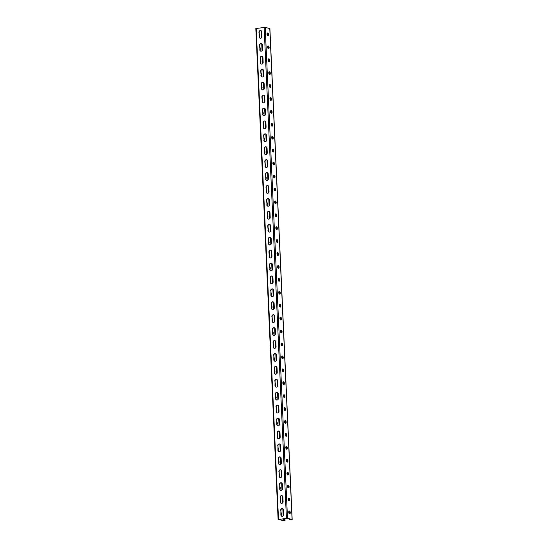 <?xml version="1.0" encoding="UTF-8"?>
<svg xmlns="http://www.w3.org/2000/svg" width="548" height="548" viewBox="0 0 548 548"><rect width="100%" height="100%" fill="white"/><g stroke="black" fill="none" stroke-linecap="round" stroke-linejoin="round"><path stroke-width="0.82" d="M269.787 28.53L265.205 27.4L256.211 28.455L278.507 519.408L278.11 519.531L283.864 520.593L285.049 520.367L284.419 520.196L283.378 520.566L278.542 519.497L286.919 518.387L291.755 519.456L290.378 519.593L289.878 519.038M290.509 519.62L290.488 519.175M267.828 33.51L267.664 35.661M268.417 46.429L268.472 48.553M269 59.348L268.835 61.499M269.589 72.268L269.417 74.418M270.171 85.193L270.006 87.338M270.76 98.113L270.596 100.257M271.349 111.032L271.178 113.176M271.931 123.951L271.767 126.095M272.52 136.87L272.356 139.014M273.11 149.789L272.938 151.933M273.651 162.64L273.753 164.832M274.24 175.559L274.336 177.751M274.822 188.478L274.925 190.67M275.411 201.404L275.514 203.589M276 214.323L276.096 216.508M276.582 227.242L276.685 229.427M277.172 240.161L277.274 242.346M277.761 253.08L277.857 255.265M278.343 265.999L278.446 268.191M278.932 278.918L279.035 281.11M279.521 291.837L279.617 294.029M280.103 304.757L280.206 306.949M280.692 317.682L280.788 319.868M281.282 330.602L281.377 332.787M281.864 343.521L281.967 345.706M282.453 356.44L282.549 358.625M283.042 369.359L283.138 371.544M283.624 382.278L283.727 384.47M284.309 397.389L284.254 395.266M284.672 410.336L284.844 408.185M285.261 423.255L285.426 421.104M285.851 436.174L286.015 434.03M286.433 449.093L286.604 446.949M287.022 462.012L287.186 459.868M287.611 474.931L287.775 472.787M288.193 487.85L288.364 485.706M288.782 500.769L288.947 498.625M289.591 513.668L289.536 511.544M289.173 513.545L289.022 511.126M288.584 500.625L288.44 498.207M287.995 487.706L287.912 485.302A1.363 0.664 -97.6 0 1 288.618 486.46A1.363 0.664 -97.6 0 1 288.351 487.898M287.412 474.78L287.323 472.383A1.363 0.664 -97.6 0 1 288.029 473.541A1.363 0.664 -97.6 0 1 287.762 474.979M286.823 461.861L286.714 459.457M286.234 448.942L286.152 446.538A1.363 0.664 -97.6 0 1 286.857 447.702A1.363 0.664 -97.6 0 1 286.59 449.141M285.652 436.023L285.57 433.619A1.363 0.664 -97.6 0 1 286.268 434.783A1.363 0.664 -97.6 0 1 286.008 436.215M285.063 423.104L284.953 420.693M284.474 410.185L284.364 407.774A1.363 0.664 -97.6 0 1 285.097 408.938A1.363 0.664 -97.6 0 1 284.83 410.377M283.891 397.266L283.809 394.861A1.363 0.664 -97.6 0 1 284.515 396.019A1.363 0.664 -97.6 0 1 284.248 397.458M273.685 164.9A1.363 0.664 82.4 0 0 273.952 163.462A1.363 0.664 82.4 0 0 273.247 162.304L273.288 164.66M274.274 177.819A1.363 0.664 82.4 0 0 274.541 176.381A1.363 0.664 82.4 0 0 273.836 175.223L273.877 177.579M274.856 190.738A1.363 0.664 82.4 0 0 275.123 189.307A1.363 0.664 82.4 0 0 274.418 188.142L274.459 190.499M275.445 203.657A1.363 0.664 82.4 0 0 275.713 202.226A1.363 0.664 82.4 0 0 275.007 201.061L275.048 203.418M275.528 213.967L275.637 216.337M276.617 229.502A1.363 0.664 82.4 0 0 276.884 228.064A1.363 0.664 82.4 0 0 276.178 226.906L276.219 229.263M277.206 242.422A1.363 0.664 82.4 0 0 277.473 240.983A1.363 0.664 82.4 0 0 276.767 239.825L276.809 242.182M277.788 255.341A1.363 0.664 82.4 0 0 278.055 253.902A1.363 0.664 82.4 0 0 277.35 252.744L277.398 255.101M278.377 268.26A1.363 0.664 82.4 0 0 278.644 266.821A1.363 0.664 82.4 0 0 277.939 265.664L277.98 268.02M278.966 281.179A1.363 0.664 -97.6 0 0 279.233 279.74A1.363 0.664 -97.6 0 0 278.528 278.583L278.569 280.939M279.549 294.098A1.363 0.664 -97.6 0 0 279.816 292.659A1.363 0.664 -97.6 0 0 279.11 291.502L279.158 293.858M280.138 307.017A1.363 0.664 -97.6 0 0 280.405 305.585A1.363 0.664 -97.6 0 0 279.699 304.421L279.74 306.777M280.22 317.326L280.329 319.696M281.309 332.862A1.363 0.664 -97.6 0 0 281.576 331.424A1.363 0.664 -97.6 0 0 280.871 330.259L280.912 332.615M281.898 345.781A1.363 0.664 -97.6 0 0 282.165 344.343A1.363 0.664 -97.6 0 0 281.46 343.185L281.501 345.541M282.487 358.7A1.363 0.664 -97.6 0 0 282.754 357.262A1.363 0.664 -97.6 0 0 282.049 356.104L282.09 358.461M283.069 371.619A1.363 0.664 -97.6 0 0 283.337 370.181A1.363 0.664 -97.6 0 0 282.631 369.023L282.672 371.38M283.659 384.538A1.363 0.664 -97.6 0 0 283.926 383.1A1.363 0.664 -97.6 0 0 283.22 381.942L283.261 384.299M273.096 151.981A1.363 0.664 82.4 0 0 273.363 150.542A1.363 0.664 82.4 0 0 272.657 149.385L272.74 151.789M272.514 139.062A1.363 0.664 82.4 0 0 272.781 137.623A1.363 0.664 82.4 0 0 272.075 136.466L272.157 138.87M271.459 123.54L271.568 125.944M271.335 113.224A1.363 0.664 82.4 0 0 271.603 111.785A1.363 0.664 82.4 0 0 270.897 110.628L270.986 113.025M270.253 97.688L270.397 100.106M270.164 87.379A1.363 0.664 82.4 0 0 270.431 85.947A1.363 0.664 82.4 0 0 269.726 84.782L269.808 87.187M269.575 74.46A1.363 0.664 82.4 0 0 269.842 73.028A1.363 0.664 82.4 0 0 269.137 71.863L269.226 74.268M268.993 61.54A1.363 0.664 82.4 0 0 269.26 60.102A1.363 0.664 82.4 0 0 268.554 58.944L268.636 61.349M268.404 48.621A1.363 0.664 82.4 0 0 268.671 47.183A1.363 0.664 82.4 0 0 267.965 46.025L268.047 48.43M267.814 35.702A1.363 0.664 82.4 0 0 268.082 34.264A1.363 0.664 82.4 0 0 267.376 33.106L267.465 35.51M278.507 519.408L287.501 518.353L292.077 519.367L290.995 519.648L289.406 519.538L289.385 518.929M282.556 508.606A1.637 1.404 -77.5 0 0 280.919 510.407L280.864 514.873A1.637 1.404 -77.5 0 0 283.693 514.497L283.487 509.976A1.637 1.404 -77.5 0 0 280.658 510.352M282.056 516.305A1.637 1.404 -77.5 0 1 281.124 514.928L280.919 510.407M281.967 495.68A1.637 1.404 -77.5 0 0 280.329 497.488L280.275 501.954A1.637 1.404 -77.5 0 0 283.104 501.578L282.898 497.057A1.637 1.404 -77.5 0 0 280.069 497.433M281.466 503.386A1.637 1.404 -77.5 0 1 280.535 502.009L280.329 497.488M272.582 288.967A1.637 1.404 -77.5 0 0 270.945 290.769L270.89 295.235A1.637 1.404 -77.5 0 0 273.719 294.858L273.514 290.337A1.637 1.404 -77.5 0 0 270.685 290.714M272.082 296.667A1.637 1.404 -77.5 0 1 271.15 295.297L270.945 290.769M271.993 276.048A1.637 1.404 -77.5 0 0 270.356 277.85L270.301 282.316A1.637 1.404 -77.5 0 0 273.13 281.939L272.925 277.418A1.637 1.404 -77.5 0 0 270.096 277.795M271.493 283.748A1.637 1.404 -77.5 0 1 270.561 282.371L270.356 277.85M273.164 301.886A1.637 1.404 -77.5 0 0 271.527 303.695L271.472 308.154A1.637 1.404 -77.5 0 0 274.301 307.777L274.103 303.256A1.637 1.404 -77.5 0 0 271.267 303.633M272.671 309.586A1.637 1.404 -77.5 0 1 271.733 308.216L271.527 303.695M273.753 314.805A1.637 1.404 -77.5 0 0 272.116 316.614L272.061 321.073A1.637 1.404 -77.5 0 0 274.891 320.696L274.685 316.175A1.637 1.404 -77.5 0 0 271.856 316.552M273.253 322.505A1.637 1.404 -77.5 0 1 272.322 321.135L272.116 316.614M274.343 327.725A1.637 1.404 -77.5 0 0 272.705 329.533L272.651 333.992A1.637 1.404 -77.5 0 0 275.48 333.622L275.274 329.095A1.637 1.404 -77.5 0 0 272.445 329.471M273.842 335.424A1.637 1.404 -77.5 0 1 272.911 334.054L272.705 329.533M274.925 340.644A1.637 1.404 -77.5 0 0 273.288 342.452L273.233 346.918A1.637 1.404 -77.5 0 0 276.062 346.541L275.856 342.021A1.637 1.404 -77.5 0 0 273.027 342.39M274.432 348.343A1.637 1.404 -77.5 0 1 273.493 346.973L273.288 342.452M275.514 353.563A1.637 1.404 -77.5 0 0 273.877 355.371L273.822 359.837A1.637 1.404 -77.5 0 0 276.651 359.461L276.445 354.94A1.637 1.404 -77.5 0 0 273.616 355.316M275.014 361.269A1.637 1.404 -77.5 0 1 274.082 359.892L273.877 355.371M276.103 366.482A1.637 1.404 -77.5 0 0 274.466 368.29L274.404 372.756A1.637 1.404 -77.5 0 0 277.24 372.38L277.035 367.859A1.637 1.404 -77.5 0 0 274.206 368.235M275.603 374.188A1.637 1.404 -77.5 0 1 274.671 372.811L274.466 368.29M276.685 379.401A1.637 1.404 -77.5 0 0 275.048 381.209L274.993 385.676A1.637 1.404 -77.5 0 0 277.822 385.299L277.617 380.778A1.637 1.404 -77.5 0 0 274.788 381.155M276.185 387.107A1.637 1.404 -77.5 0 1 275.254 385.73L275.048 381.209M277.274 392.327A1.637 1.404 -77.5 0 0 275.637 394.128L275.582 398.595A1.637 1.404 -77.5 0 0 278.411 398.218L278.206 393.697A1.637 1.404 -77.5 0 0 275.377 394.074M276.774 400.026A1.637 1.404 -77.5 0 1 275.843 398.649L275.637 394.128M277.857 405.246A1.637 1.404 -77.5 0 0 276.226 407.048L276.165 411.514A1.637 1.404 -77.5 0 0 279.001 411.137L278.795 406.616A1.637 1.404 -77.5 0 0 275.959 406.993M277.363 412.945A1.637 1.404 -77.5 0 1 276.432 411.575L276.226 407.048M278.446 418.165A1.637 1.404 -77.5 0 0 276.809 419.974L276.754 424.433A1.637 1.404 -77.5 0 0 279.583 424.056L279.377 419.535A1.637 1.404 -77.5 0 0 276.548 419.912M277.946 425.865A1.637 1.404 -77.5 0 1 277.014 424.495L276.809 419.974M279.035 431.084A1.637 1.404 -77.5 0 0 277.398 432.893L277.343 437.352A1.637 1.404 -77.5 0 0 280.172 436.975L279.966 432.454A1.637 1.404 -77.5 0 0 277.137 432.831M278.535 438.784A1.637 1.404 -77.5 0 1 277.603 437.414L277.398 432.893M279.617 444.003A1.637 1.404 -77.5 0 0 277.987 445.812L277.925 450.271A1.637 1.404 -77.5 0 0 280.761 449.901L280.555 445.373A1.637 1.404 -77.5 0 0 277.72 445.75M279.124 451.703A1.637 1.404 -77.5 0 1 278.192 450.333L277.987 445.812M280.206 456.922A1.637 1.404 -77.5 0 0 278.569 458.731L278.514 463.197A1.637 1.404 -77.5 0 0 281.343 462.82L281.138 458.299A1.637 1.404 -77.5 0 0 278.309 458.669M279.706 464.622A1.637 1.404 -77.5 0 1 278.774 463.252L278.569 458.731M280.795 469.841A1.637 1.404 -77.5 0 0 279.158 471.65L279.103 476.116A1.637 1.404 -77.5 0 0 281.932 475.739L281.727 471.218A1.637 1.404 -77.5 0 0 278.898 471.595M280.295 477.548A1.637 1.404 -77.5 0 1 279.364 476.171L279.158 471.65M281.377 482.761A1.637 1.404 -77.5 0 0 279.747 484.569L279.686 489.035A1.637 1.404 -77.5 0 0 282.521 488.658L282.316 484.137A1.637 1.404 -77.5 0 0 279.48 484.514M280.884 490.467A1.637 1.404 -77.5 0 1 279.946 489.09L279.747 484.569M260.348 38.271A1.637 1.404 102.5 0 1 259.416 36.894L258.951 32.318A1.637 1.404 102.5 0 1 261.78 31.942L261.985 36.463A1.637 1.404 102.5 0 1 259.156 36.839M259.416 36.894L259.211 32.373A1.637 1.404 102.5 0 1 260.848 30.565M260.937 51.19A1.637 1.404 102.5 0 1 259.999 49.813L259.533 45.237A1.637 1.404 102.5 0 1 262.369 44.861L262.574 49.382A1.637 1.404 102.5 0 1 259.738 49.758M259.999 49.813L259.793 45.292A1.637 1.404 102.5 0 1 261.43 43.491M270.322 257.909A1.637 1.404 102.5 0 1 269.39 256.533L268.924 251.957A1.637 1.404 102.5 0 1 271.753 251.58L271.959 256.101A1.637 1.404 102.5 0 1 269.13 256.478M269.39 256.533L269.184 252.012A1.637 1.404 102.5 0 1 270.822 250.203M270.911 270.828A1.637 1.404 102.5 0 1 269.972 269.452L269.506 264.876A1.637 1.404 102.5 0 1 272.342 264.499L272.548 269.02A1.637 1.404 102.5 0 1 269.712 269.397M269.972 269.452L269.767 264.931A1.637 1.404 102.5 0 1 271.404 263.122M269.732 244.99A1.637 1.404 102.5 0 1 268.801 243.613L268.335 239.038A1.637 1.404 102.5 0 1 271.164 238.661L271.37 243.182A1.637 1.404 102.5 0 1 268.541 243.559M268.801 243.613L268.595 239.092A1.637 1.404 102.5 0 1 270.233 237.284M269.15 232.064A1.637 1.404 102.5 0 1 268.219 230.694L267.746 226.112A1.637 1.404 102.5 0 1 270.582 225.742L270.787 230.263A1.637 1.404 102.5 0 1 267.951 230.639M268.219 230.694L268.013 226.173A1.637 1.404 102.5 0 1 269.643 224.365M268.561 219.145A1.637 1.404 102.5 0 1 267.63 217.775L267.164 213.193A1.637 1.404 102.5 0 1 269.993 212.816L270.198 217.344A1.637 1.404 102.5 0 1 267.369 217.714M267.63 217.775L267.424 213.254A1.637 1.404 102.5 0 1 269.061 211.446M267.972 206.226A1.637 1.404 102.5 0 1 267.04 204.856L266.575 200.273A1.637 1.404 102.5 0 1 269.404 199.897L269.609 204.418A1.637 1.404 102.5 0 1 266.78 204.794M267.04 204.856L266.835 200.335A1.637 1.404 102.5 0 1 268.472 198.527M267.39 193.307A1.637 1.404 102.5 0 1 266.458 191.937L265.986 187.354A1.637 1.404 102.5 0 1 268.821 186.978L269.027 191.499A1.637 1.404 102.5 0 1 266.191 191.875M266.458 191.937L266.253 187.416A1.637 1.404 102.5 0 1 267.883 185.608M266.801 180.388A1.637 1.404 102.5 0 1 265.869 179.018L265.403 174.435A1.637 1.404 102.5 0 1 268.232 174.059L268.438 178.579A1.637 1.404 102.5 0 1 265.609 178.956M265.869 179.018L265.664 174.49A1.637 1.404 102.5 0 1 267.301 172.689M266.212 167.469A1.637 1.404 102.5 0 1 265.28 166.092L264.814 161.516A1.637 1.404 102.5 0 1 267.643 161.139L267.849 165.66A1.637 1.404 102.5 0 1 265.02 166.037M265.28 166.092L265.074 161.571A1.637 1.404 102.5 0 1 266.712 159.769M265.629 154.55A1.637 1.404 102.5 0 1 264.698 153.173L264.225 148.597A1.637 1.404 102.5 0 1 267.061 148.22L267.266 152.741A1.637 1.404 102.5 0 1 264.431 153.118M264.698 153.173L264.492 148.652A1.637 1.404 102.5 0 1 266.129 146.843M265.04 141.631A1.637 1.404 102.5 0 1 264.109 140.254L263.643 135.678A1.637 1.404 102.5 0 1 266.472 135.301L266.677 139.822A1.637 1.404 102.5 0 1 263.848 140.199M264.109 140.254L263.903 135.733A1.637 1.404 102.5 0 1 265.54 133.924M264.458 128.712A1.637 1.404 102.5 0 1 263.519 127.335L263.054 122.759A1.637 1.404 102.5 0 1 265.883 122.382L266.088 126.903A1.637 1.404 102.5 0 1 263.259 127.28M263.519 127.335L263.314 122.814A1.637 1.404 102.5 0 1 264.951 121.005M263.869 115.786A1.637 1.404 102.5 0 1 262.937 114.416L262.471 109.833A1.637 1.404 102.5 0 1 265.301 109.463L265.506 113.984A1.637 1.404 102.5 0 1 262.677 114.361M262.937 114.416L262.732 109.895A1.637 1.404 102.5 0 1 264.369 108.086M263.28 102.866A1.637 1.404 102.5 0 1 262.348 101.496L261.882 96.914A1.637 1.404 102.5 0 1 264.711 96.537L264.917 101.065A1.637 1.404 102.5 0 1 262.088 101.435M262.348 101.496L262.143 96.975A1.637 1.404 102.5 0 1 263.78 95.167M262.698 89.947A1.637 1.404 102.5 0 1 261.759 88.577L261.293 83.995A1.637 1.404 102.5 0 1 264.122 83.618L264.328 88.139A1.637 1.404 102.5 0 1 261.499 88.516M261.759 88.577L261.554 84.056A1.637 1.404 102.5 0 1 263.191 82.248M262.108 77.028A1.637 1.404 102.5 0 1 261.177 75.658L260.711 71.076A1.637 1.404 102.5 0 1 263.54 70.699L263.746 75.22A1.637 1.404 102.5 0 1 260.916 75.597M261.177 75.658L260.971 71.137A1.637 1.404 102.5 0 1 262.608 69.329M261.519 64.109A1.637 1.404 102.5 0 1 260.588 62.739L260.122 58.157A1.637 1.404 102.5 0 1 262.951 57.78L263.156 62.301A1.637 1.404 102.5 0 1 260.327 62.678M260.588 62.739L260.382 58.211A1.637 1.404 102.5 0 1 262.019 56.41M289.406 519.538L289.858 519.477M280.213 317.326L280.288 317.34A1.363 0.664 -97.6 0 1 280.994 318.504A1.363 0.664 -97.6 0 1 280.727 319.936M284.323 407.767L284.638 407.678A1.363 0.664 82.4 0 0 284.522 407.671A1.363 0.664 82.4 0 0 284.028 408.986A1.363 0.664 82.4 0 0 284.761 410.363L284.967 410.411A1.363 0.664 82.4 0 0 285.083 410.411A1.363 0.664 82.4 0 0 285.577 409.096A1.363 0.664 82.4 0 0 284.844 407.719M284.905 420.686L284.981 420.7A1.363 0.664 -97.6 0 1 285.686 421.864A1.363 0.664 -97.6 0 1 285.419 423.296M286.666 459.443L286.741 459.464A1.363 0.664 -97.6 0 1 287.447 460.621A1.363 0.664 -97.6 0 1 287.179 462.06M288.426 498.207L288.501 498.221A1.363 0.664 -97.6 0 1 289.207 499.379A1.363 0.664 -97.6 0 1 288.94 500.817M289.015 511.126L289.084 511.14A1.363 0.664 -97.6 0 1 289.789 512.298A1.363 0.664 -97.6 0 1 289.522 513.736M276.034 216.583A1.363 0.664 82.4 0 0 276.295 215.145A1.363 0.664 82.4 0 0 275.596 213.98L275.521 213.967M271.924 126.143A1.363 0.664 82.4 0 0 272.192 124.704A1.363 0.664 82.4 0 0 271.486 123.547L271.411 123.526M271.349 110.566A1.363 0.664 -97.6 0 1 272.082 111.943A1.363 0.664 -97.6 0 1 271.596 113.258A1.363 0.664 -97.6 0 1 271.472 113.251L271.267 113.203A1.363 0.664 -97.6 0 1 270.534 111.833A1.363 0.664 -97.6 0 1 271.027 110.511A1.363 0.664 -97.6 0 1 271.144 110.518L270.828 110.607M270.753 100.305A1.363 0.664 82.4 0 0 271.02 98.866A1.363 0.664 82.4 0 0 270.315 97.702L270.239 97.688M278.891 281.165L279.103 281.213A1.363 0.664 82.4 0 0 279.22 281.213A1.363 0.664 82.4 0 0 279.713 279.898A1.363 0.664 82.4 0 0 278.98 278.521L278.768 278.473A1.363 0.664 82.4 0 0 278.651 278.473A1.363 0.664 82.4 0 0 278.158 279.788A1.363 0.664 82.4 0 0 278.891 281.165M279.48 294.084L279.686 294.132A1.363 0.664 82.4 0 0 279.809 294.132A1.363 0.664 82.4 0 0 280.302 292.817A1.363 0.664 82.4 0 0 279.569 291.44L279.357 291.399A1.363 0.664 82.4 0 0 279.24 291.392A1.363 0.664 82.4 0 0 278.747 292.707A1.363 0.664 82.4 0 0 279.48 294.084M280.062 307.003L280.275 307.051A1.363 0.664 82.4 0 0 280.391 307.058A1.363 0.664 82.4 0 0 280.884 305.736A1.363 0.664 82.4 0 0 280.151 304.359L279.946 304.318A1.363 0.664 82.4 0 0 279.823 304.311A1.363 0.664 82.4 0 0 279.329 305.626A1.363 0.664 82.4 0 0 280.062 307.003M280.651 319.922L280.864 319.97A1.363 0.664 82.4 0 0 280.98 319.977A1.363 0.664 82.4 0 0 281.473 318.655A1.363 0.664 82.4 0 0 280.74 317.285L280.528 317.237A1.363 0.664 82.4 0 0 280.412 317.23A1.363 0.664 82.4 0 0 279.918 318.546A1.363 0.664 82.4 0 0 280.651 319.922M281.24 332.841L281.446 332.889A1.363 0.664 82.4 0 0 281.569 332.896A1.363 0.664 82.4 0 0 282.056 331.574A1.363 0.664 82.4 0 0 281.323 330.204L281.117 330.156A1.363 0.664 82.4 0 0 281.001 330.149A1.363 0.664 82.4 0 0 280.508 331.465A1.363 0.664 82.4 0 0 281.24 332.841M281.823 345.761L282.035 345.809A1.363 0.664 82.4 0 0 282.151 345.815A1.363 0.664 82.4 0 0 282.645 344.5A1.363 0.664 82.4 0 0 281.912 343.123L281.706 343.075A1.363 0.664 82.4 0 0 281.583 343.069A1.363 0.664 82.4 0 0 281.09 344.391A1.363 0.664 82.4 0 0 281.823 345.761M282.412 358.68L282.624 358.728A1.363 0.664 82.4 0 0 282.741 358.735A1.363 0.664 82.4 0 0 283.234 357.419A1.363 0.664 82.4 0 0 282.501 356.042L282.289 355.995A1.363 0.664 82.4 0 0 282.172 355.988A1.363 0.664 82.4 0 0 281.679 357.31A1.363 0.664 82.4 0 0 282.412 358.68M283.001 371.606L283.206 371.647A1.363 0.664 82.4 0 0 283.33 371.654A1.363 0.664 82.4 0 0 283.816 370.338A1.363 0.664 82.4 0 0 283.083 368.962L282.878 368.914A1.363 0.664 82.4 0 0 282.761 368.907A1.363 0.664 82.4 0 0 282.268 370.229A1.363 0.664 82.4 0 0 283.001 371.606M283.583 384.525L283.796 384.566A1.363 0.664 82.4 0 0 283.912 384.573A1.363 0.664 82.4 0 0 284.405 383.258A1.363 0.664 82.4 0 0 283.672 381.881L283.467 381.833A1.363 0.664 82.4 0 0 283.343 381.833A1.363 0.664 82.4 0 0 282.85 383.148A1.363 0.664 82.4 0 0 283.583 384.525M284.172 397.444L284.385 397.492A1.363 0.664 82.4 0 0 284.501 397.492A1.363 0.664 82.4 0 0 284.994 396.177A1.363 0.664 82.4 0 0 284.261 394.8L284.049 394.752A1.363 0.664 82.4 0 0 283.933 394.752A1.363 0.664 82.4 0 0 283.439 396.067A1.363 0.664 82.4 0 0 284.172 397.444M285.344 423.282L285.556 423.33A1.363 0.664 82.4 0 0 285.672 423.337A1.363 0.664 82.4 0 0 286.166 422.015A1.363 0.664 82.4 0 0 285.433 420.638L285.22 420.597A1.363 0.664 82.4 0 0 285.104 420.59A1.363 0.664 82.4 0 0 284.611 421.905A1.363 0.664 82.4 0 0 285.344 423.282M285.933 436.201L286.138 436.249A1.363 0.664 82.4 0 0 286.262 436.256A1.363 0.664 82.4 0 0 286.755 434.934A1.363 0.664 82.4 0 0 286.022 433.564L285.809 433.516A1.363 0.664 82.4 0 0 285.693 433.509A1.363 0.664 82.4 0 0 285.2 434.824A1.363 0.664 82.4 0 0 285.933 436.201M286.522 449.12L286.727 449.168A1.363 0.664 82.4 0 0 286.844 449.175A1.363 0.664 82.4 0 0 287.337 447.853A1.363 0.664 82.4 0 0 286.604 446.483L286.399 446.435A1.363 0.664 82.4 0 0 286.282 446.428A1.363 0.664 82.4 0 0 285.789 447.743A1.363 0.664 82.4 0 0 286.522 449.12M287.104 462.039L287.316 462.087A1.363 0.664 82.4 0 0 287.433 462.094A1.363 0.664 82.4 0 0 287.926 460.779A1.363 0.664 82.4 0 0 287.193 459.402L286.981 459.354A1.363 0.664 82.4 0 0 286.864 459.347A1.363 0.664 82.4 0 0 286.371 460.669A1.363 0.664 82.4 0 0 287.104 462.039M287.693 474.958L287.899 475.006A1.363 0.664 82.4 0 0 288.022 475.013A1.363 0.664 82.4 0 0 288.515 473.698A1.363 0.664 82.4 0 0 287.782 472.321L287.57 472.273A1.363 0.664 82.4 0 0 287.453 472.266A1.363 0.664 82.4 0 0 286.96 473.588A1.363 0.664 82.4 0 0 287.693 474.958M288.282 487.884L288.488 487.925A1.363 0.664 82.4 0 0 288.604 487.932A1.363 0.664 82.4 0 0 289.097 486.617A1.363 0.664 82.4 0 0 288.364 485.24L288.159 485.192A1.363 0.664 82.4 0 0 288.036 485.185A1.363 0.664 82.4 0 0 287.549 486.508A1.363 0.664 82.4 0 0 288.282 487.884M288.865 500.804L289.077 500.845A1.363 0.664 82.4 0 0 289.193 500.851A1.363 0.664 82.4 0 0 289.687 499.536A1.363 0.664 82.4 0 0 288.954 498.159L288.741 498.111A1.363 0.664 82.4 0 0 288.625 498.111A1.363 0.664 82.4 0 0 288.132 499.427A1.363 0.664 82.4 0 0 288.865 500.804M289.454 513.723L289.659 513.771A1.363 0.664 82.4 0 0 289.782 513.771A1.363 0.664 82.4 0 0 290.276 512.455A1.363 0.664 82.4 0 0 289.543 511.079L289.33 511.031A1.363 0.664 82.4 0 0 289.214 511.031A1.363 0.664 82.4 0 0 288.721 512.346A1.363 0.664 82.4 0 0 289.454 513.723M278.185 265.554L278.391 265.602A1.363 0.664 -97.6 0 1 279.124 266.979A1.363 0.664 -97.6 0 1 278.631 268.294A1.363 0.664 -97.6 0 1 278.514 268.287L278.309 268.246A1.363 0.664 -97.6 0 1 277.576 266.869A1.363 0.664 -97.6 0 1 278.062 265.554A1.363 0.664 -97.6 0 1 278.185 265.554L277.952 265.588M277.596 252.635L277.809 252.683A1.363 0.664 -97.6 0 1 278.542 254.06A1.363 0.664 -97.6 0 1 278.048 255.375A1.363 0.664 -97.6 0 1 277.925 255.368L277.72 255.327A1.363 0.664 -97.6 0 1 276.987 253.95A1.363 0.664 -97.6 0 1 277.48 252.628A1.363 0.664 -97.6 0 1 277.596 252.635L277.363 252.669M277.007 239.716L277.22 239.764A1.363 0.664 -97.6 0 1 277.952 241.141A1.363 0.664 -97.6 0 1 277.459 242.456A1.363 0.664 -97.6 0 1 277.343 242.449L277.13 242.401A1.363 0.664 -97.6 0 1 276.398 241.031A1.363 0.664 -97.6 0 1 276.891 239.709A1.363 0.664 -97.6 0 1 277.007 239.716L276.781 239.75M276.425 226.797L276.63 226.845A1.363 0.664 -97.6 0 1 277.363 228.221A1.363 0.664 -97.6 0 1 276.87 229.537A1.363 0.664 -97.6 0 1 276.754 229.53L276.548 229.482A1.363 0.664 -97.6 0 1 275.815 228.112A1.363 0.664 -97.6 0 1 276.308 226.79A1.363 0.664 -97.6 0 1 276.425 226.797L276.192 226.831M275.836 213.878L276.048 213.926A1.363 0.664 -97.6 0 1 276.781 215.296A1.363 0.664 -97.6 0 1 276.288 216.618A1.363 0.664 -97.6 0 1 276.165 216.611L275.959 216.563A1.363 0.664 -97.6 0 1 275.226 215.186A1.363 0.664 -97.6 0 1 275.719 213.871A1.363 0.664 -97.6 0 1 275.836 213.878L275.603 213.905M275.247 200.958L275.459 201.006A1.363 0.664 -97.6 0 1 276.192 202.376A1.363 0.664 -97.6 0 1 275.699 203.698A1.363 0.664 -97.6 0 1 275.582 203.692L275.37 203.644A1.363 0.664 -97.6 0 1 274.637 202.267A1.363 0.664 -97.6 0 1 275.13 200.952A1.363 0.664 -97.6 0 1 275.247 200.958L275.021 200.986M274.664 188.039L274.87 188.08A1.363 0.664 -97.6 0 1 275.603 189.457A1.363 0.664 -97.6 0 1 275.11 190.779A1.363 0.664 -97.6 0 1 274.993 190.773L274.788 190.725A1.363 0.664 -97.6 0 1 274.055 189.348A1.363 0.664 -97.6 0 1 274.548 188.033A1.363 0.664 -97.6 0 1 274.664 188.039L274.432 188.067M274.075 175.12L274.288 175.161A1.363 0.664 -97.6 0 1 275.021 176.538A1.363 0.664 -97.6 0 1 274.527 177.853A1.363 0.664 -97.6 0 1 274.411 177.853L274.199 177.805A1.363 0.664 -97.6 0 1 273.466 176.429A1.363 0.664 -97.6 0 1 273.959 175.113A1.363 0.664 -97.6 0 1 274.075 175.12L273.842 175.148M273.493 162.201L273.699 162.242A1.363 0.664 -97.6 0 1 274.432 163.619A1.363 0.664 -97.6 0 1 273.938 164.934A1.363 0.664 -97.6 0 1 273.822 164.934L273.61 164.886A1.363 0.664 -97.6 0 1 272.877 163.51A1.363 0.664 -97.6 0 1 273.37 162.194A1.363 0.664 -97.6 0 1 273.493 162.201L273.26 162.229M272.904 149.275L273.11 149.323A1.363 0.664 -97.6 0 1 273.842 150.7A1.363 0.664 -97.6 0 1 273.349 152.015A1.363 0.664 -97.6 0 1 273.233 152.008L273.027 151.967A1.363 0.664 -97.6 0 1 272.294 150.59A1.363 0.664 -97.6 0 1 272.788 149.275A1.363 0.664 -97.6 0 1 272.904 149.275L272.671 149.309M272.315 136.356L272.527 136.404A1.363 0.664 -97.6 0 1 273.26 137.781A1.363 0.664 -97.6 0 1 272.767 139.096A1.363 0.664 -97.6 0 1 272.651 139.089L272.438 139.048A1.363 0.664 -97.6 0 1 271.705 137.671A1.363 0.664 -97.6 0 1 272.198 136.349A1.363 0.664 -97.6 0 1 272.315 136.356L272.089 136.39M271.733 123.437L271.938 123.485A1.363 0.664 -97.6 0 1 272.671 124.862A1.363 0.664 -97.6 0 1 272.178 126.177A1.363 0.664 -97.6 0 1 272.061 126.17L271.849 126.122A1.363 0.664 -97.6 0 1 271.116 124.752A1.363 0.664 -97.6 0 1 271.609 123.43A1.363 0.664 -97.6 0 1 271.733 123.437L271.5 123.471M270.554 97.599L270.767 97.647A1.363 0.664 -97.6 0 1 271.5 99.017A1.363 0.664 -97.6 0 1 271.007 100.339A1.363 0.664 -97.6 0 1 270.89 100.332L270.678 100.284A1.363 0.664 -97.6 0 1 269.945 98.907A1.363 0.664 -97.6 0 1 270.438 97.592A1.363 0.664 -97.6 0 1 270.554 97.599L270.328 97.626M269.972 84.68L270.178 84.728A1.363 0.664 -97.6 0 1 270.911 86.098A1.363 0.664 -97.6 0 1 270.417 87.42A1.363 0.664 -97.6 0 1 270.301 87.413L270.089 87.365A1.363 0.664 -97.6 0 1 269.356 85.988A1.363 0.664 -97.6 0 1 269.849 84.673A1.363 0.664 -97.6 0 1 269.972 84.68L269.739 84.707M269.383 71.761L269.595 71.802A1.363 0.664 -97.6 0 1 270.328 73.179A1.363 0.664 -97.6 0 1 269.835 74.501A1.363 0.664 -97.6 0 1 269.712 74.494L269.506 74.446A1.363 0.664 -97.6 0 1 268.773 73.069A1.363 0.664 -97.6 0 1 269.267 71.754A1.363 0.664 -97.6 0 1 269.383 71.761L269.15 71.788M268.794 58.842L269.006 58.883A1.363 0.664 -97.6 0 1 269.739 60.259A1.363 0.664 -97.6 0 1 269.246 61.575A1.363 0.664 -97.6 0 1 269.13 61.575L268.917 61.527A1.363 0.664 -97.6 0 1 268.184 60.15A1.363 0.664 -97.6 0 1 268.678 58.835A1.363 0.664 -97.6 0 1 268.794 58.842L268.568 58.869M268.212 45.922L268.417 45.963A1.363 0.664 -97.6 0 1 269.15 47.34A1.363 0.664 -97.6 0 1 268.657 48.656A1.363 0.664 -97.6 0 1 268.541 48.656L268.335 48.608A1.363 0.664 -97.6 0 1 267.602 47.231A1.363 0.664 -97.6 0 1 268.088 45.916A1.363 0.664 -97.6 0 1 268.212 45.922L267.979 45.95M267.623 32.996L267.835 33.044A1.363 0.664 -97.6 0 1 268.568 34.421A1.363 0.664 -97.6 0 1 268.075 35.736A1.363 0.664 -97.6 0 1 267.951 35.73L267.746 35.689A1.363 0.664 -97.6 0 1 267.013 34.312A1.363 0.664 -97.6 0 1 267.506 32.996A1.363 0.664 -97.6 0 1 267.623 32.996L267.39 33.031M289.906 519.168L289.454 519.23M289.645 513.353L289.193 513.414M289.563 513.017L289.111 513.079M289.618 512.709L289.166 512.77M289.536 512.373L289.077 512.428M289.584 512.065L289.132 512.12M289.502 511.722L289.049 511.784M289.46 511.428L289.104 511.476M289.543 511.079L289.022 511.14M289.056 500.434L288.604 500.495M288.974 500.098L288.522 500.16M289.029 499.79L288.577 499.851M288.947 499.454L288.495 499.509M289.002 499.146L288.549 499.201M288.919 498.803L288.467 498.865M288.871 498.509L288.515 498.557M288.474 487.515L288.022 487.576M288.392 487.179L287.933 487.24M288.44 486.871L287.988 486.932M288.358 486.528L287.906 486.59M288.412 486.22L287.96 486.281M288.33 485.884L287.878 485.946M288.289 485.59L287.933 485.638M287.885 474.595L287.433 474.657M287.803 474.26L287.351 474.315M287.858 473.952L287.405 474.006M287.775 473.609L287.323 473.671M287.823 473.301L287.371 473.362M287.741 472.965L287.289 473.027M287.7 472.671L287.344 472.719M287.296 461.676L286.844 461.738M287.214 461.334L286.762 461.395M287.268 461.032L286.816 461.087M287.186 460.69L286.734 460.752M287.241 460.382L286.789 460.443M287.159 460.046L286.707 460.108M287.111 459.751L286.755 459.799M286.714 448.757L286.262 448.819M286.631 448.415L286.179 448.476M286.679 448.106L286.227 448.168M286.597 447.771L286.145 447.832M286.652 447.463L286.2 447.524M286.57 447.127L286.118 447.189M286.529 446.832L286.172 446.88M286.125 435.838L285.672 435.893M286.042 435.496L285.59 435.557M286.097 435.187L285.645 435.249M286.015 434.852L285.563 434.913M286.063 434.543L285.611 434.605M285.981 434.208L285.529 434.263M285.94 433.913L285.583 433.954M285.535 422.919L285.083 422.974M285.453 422.577L285.001 422.638M285.508 422.268L285.056 422.33M285.426 421.933L284.974 421.994M285.481 421.624L285.029 421.686M285.398 421.289L284.946 421.344M285.35 420.987L284.994 421.035M284.953 409.993L284.501 410.055M284.871 409.657L284.419 409.719M284.919 409.349L284.467 409.411M284.837 409.014L284.385 409.075M284.892 408.705L284.439 408.767M284.809 408.363L284.357 408.424M284.768 408.068L284.412 408.116M284.364 397.074L283.912 397.136M284.282 396.738L283.83 396.8M284.337 396.43L283.885 396.492M284.254 396.094L283.802 396.149M284.309 395.786L283.85 395.841M284.227 395.444L283.768 395.505M284.179 395.149L283.823 395.197M283.967 520.258L283.939 518.778M284.419 520.196L284.391 518.723M283.378 520.566L283.302 518.867M283.165 515.887L282.837 508.743M282.576 502.968L282.254 495.824M281.987 490.049L281.665 482.904M281.405 477.123L281.076 469.985M280.816 464.204L280.494 457.066M280.234 451.285L279.905 444.147M279.644 438.366L279.322 431.221M279.055 425.447L278.733 418.302M278.473 412.528L278.144 405.383M277.884 399.608L277.562 392.464M277.295 386.689L276.973 379.545M276.713 373.77L276.384 366.626M276.124 360.844L275.802 353.707M275.534 347.925L275.212 340.788M274.952 335.006L274.623 327.868M274.363 322.087L274.041 314.942M273.774 309.168L273.452 302.023M273.192 296.249L272.863 289.104M272.603 283.33L272.281 276.185M272.014 270.411L271.692 263.266M271.431 257.492L271.102 250.347M270.842 244.566L270.52 237.428M270.253 231.646L269.931 224.509M269.671 218.727L269.349 211.59M269.082 205.808L268.76 198.664M268.499 192.889L268.171 185.745M267.91 179.97L267.588 172.826M267.321 167.051L266.999 159.906M266.739 154.132L266.41 146.987M266.15 141.213L265.828 134.068M265.561 128.287L265.239 121.149M264.979 115.368L264.65 108.23M264.389 102.449L264.067 95.311M263.8 89.529L263.478 82.385M263.218 76.61L262.889 69.466M262.629 63.691L262.307 56.547M262.04 50.772L261.718 43.628M261.458 37.853L261.129 30.709M270.452 279.898A1.363 0.664 -97.6 0 1 270.89 281.192A1.363 0.664 -97.6 0 1 270.561 282.316M271.034 292.817A1.363 0.664 -97.6 0 1 271.472 294.112A1.363 0.664 -97.6 0 1 271.144 295.235M271.623 305.736A1.363 0.664 -97.6 0 1 272.061 307.031A1.363 0.664 -97.6 0 1 271.733 308.154M272.212 318.655A1.363 0.664 -97.6 0 1 272.651 319.95A1.363 0.664 -97.6 0 1 272.322 321.073M272.794 331.574A1.363 0.664 -97.6 0 1 273.233 332.869A1.363 0.664 -97.6 0 1 272.904 333.992M273.384 344.493A1.363 0.664 -97.6 0 1 273.822 345.788A1.363 0.664 -97.6 0 1 273.493 346.911M273.973 357.412A1.363 0.664 -97.6 0 1 274.411 358.707A1.363 0.664 -97.6 0 1 274.082 359.83M274.555 370.332A1.363 0.664 -97.6 0 1 274.993 371.626A1.363 0.664 -97.6 0 1 274.664 372.756M275.144 383.258A1.363 0.664 -97.6 0 1 275.582 384.552A1.363 0.664 -97.6 0 1 275.254 385.676M275.733 396.177A1.363 0.664 -97.6 0 1 276.171 397.471A1.363 0.664 -97.6 0 1 275.843 398.595M276.315 409.096A1.363 0.664 -97.6 0 1 276.754 410.39A1.363 0.664 -97.6 0 1 276.425 411.514M276.904 422.015A1.363 0.664 -97.6 0 1 277.343 423.309A1.363 0.664 -97.6 0 1 277.014 424.433M277.487 434.934A1.363 0.664 -97.6 0 1 277.932 436.229A1.363 0.664 -97.6 0 1 277.596 437.352M278.076 447.853A1.363 0.664 -97.6 0 1 278.514 449.148A1.363 0.664 -97.6 0 1 278.185 450.271M278.665 460.772A1.363 0.664 -97.6 0 1 279.103 462.067A1.363 0.664 -97.6 0 1 278.774 463.19M279.247 473.691A1.363 0.664 -97.6 0 1 279.686 474.986A1.363 0.664 -97.6 0 1 279.357 476.109M279.836 486.61A1.363 0.664 -97.6 0 1 280.275 487.905A1.363 0.664 -97.6 0 1 279.946 489.035M280.425 499.536A1.363 0.664 -97.6 0 1 280.864 500.831A1.363 0.664 -97.6 0 1 280.535 501.954M281.008 512.455A1.363 0.664 -97.6 0 1 281.446 513.75A1.363 0.664 -97.6 0 1 281.117 514.873M269.972 269.397A1.363 0.664 82.4 0 0 270.301 268.273A1.363 0.664 82.4 0 0 269.863 266.979M269.383 256.478A1.363 0.664 82.4 0 0 269.712 255.347A1.363 0.664 82.4 0 0 269.274 254.053M268.801 243.552A1.363 0.664 82.4 0 0 269.13 242.428A1.363 0.664 82.4 0 0 268.691 241.134M268.212 230.633A1.363 0.664 82.4 0 0 268.541 229.509A1.363 0.664 82.4 0 0 268.102 228.215M267.623 217.714A1.363 0.664 82.4 0 0 267.958 216.59A1.363 0.664 82.4 0 0 267.513 215.296M267.04 204.794A1.363 0.664 82.4 0 0 267.369 203.671A1.363 0.664 82.4 0 0 266.931 202.376M266.451 191.875A1.363 0.664 82.4 0 0 266.78 190.752A1.363 0.664 82.4 0 0 266.342 189.457M265.869 178.956A1.363 0.664 82.4 0 0 266.198 177.833A1.363 0.664 82.4 0 0 265.759 176.538M265.28 166.037A1.363 0.664 82.4 0 0 265.609 164.914A1.363 0.664 82.4 0 0 265.17 163.619M264.691 153.118A1.363 0.664 82.4 0 0 265.02 151.995A1.363 0.664 82.4 0 0 264.581 150.7M264.109 140.199A1.363 0.664 82.4 0 0 264.437 139.069A1.363 0.664 82.4 0 0 263.999 137.774M263.519 127.273A1.363 0.664 82.4 0 0 263.848 126.15A1.363 0.664 82.4 0 0 263.41 124.855M262.93 114.354A1.363 0.664 82.4 0 0 263.259 113.231A1.363 0.664 82.4 0 0 262.821 111.936M262.348 101.435A1.363 0.664 82.4 0 0 262.677 100.311A1.363 0.664 82.4 0 0 262.239 99.017M261.759 88.516A1.363 0.664 82.4 0 0 262.088 87.392A1.363 0.664 82.4 0 0 261.649 86.098M261.17 75.597A1.363 0.664 82.4 0 0 261.499 74.473A1.363 0.664 82.4 0 0 261.06 73.179M260.588 62.678A1.363 0.664 82.4 0 0 260.916 61.554A1.363 0.664 82.4 0 0 260.478 60.259M259.999 49.758A1.363 0.664 82.4 0 0 260.327 48.635A1.363 0.664 82.4 0 0 259.889 47.34M259.41 36.839A1.363 0.664 82.4 0 0 259.738 35.716A1.363 0.664 82.4 0 0 259.3 34.421M284.022 519.949L284.474 519.888M283.939 519.614L284.391 519.552M283.994 519.305L284.446 519.244M283.912 518.97L284.364 518.908M267.753 33.394L267.397 33.442M267.794 33.688L267.342 33.75M267.876 34.031L267.424 34.086M267.828 34.339L267.376 34.394M267.91 34.675L267.458 34.736M267.856 34.983L267.403 35.045M267.938 35.319L267.486 35.38M268.342 46.313L267.986 46.361M268.383 46.607L267.931 46.669M268.465 46.95L268.013 47.005M268.41 47.258L267.958 47.313M268.493 47.594L268.041 47.655M268.445 47.902L267.986 47.964M268.527 48.238L268.068 48.299M268.924 59.232L268.568 59.28M268.972 59.527L268.52 59.588M269.054 59.869L268.602 59.931M269 60.177L268.547 60.239M269.082 60.513L268.63 60.575M269.027 60.821L268.575 60.883M269.109 61.157L268.657 61.218M269.513 72.151L269.157 72.199M269.554 72.452L269.102 72.507M269.637 72.788L269.184 72.85M269.589 73.096L269.13 73.158M269.671 73.432L269.212 73.494M269.616 73.74L269.164 73.802M269.698 74.083L269.246 74.138M270.102 85.077L269.746 85.125M270.143 85.372L269.691 85.426M270.226 85.707L269.774 85.769M270.171 86.015L269.719 86.077M270.253 86.351L269.801 86.413M270.205 86.659L269.746 86.721M270.287 87.002L269.828 87.057M270.767 97.647L270.246 97.702M270.685 97.996L270.328 98.044M270.733 98.291L270.274 98.352M270.815 98.626L270.363 98.688M270.76 98.935L270.308 98.996M270.842 99.27L270.39 99.332M270.787 99.578L270.335 99.64M270.87 99.921L270.417 99.983M271.274 110.915L270.918 110.963M271.315 111.21L270.863 111.271M271.397 111.545L270.945 111.607M271.349 111.854L270.89 111.915M271.431 112.196L270.972 112.251M271.376 112.504L270.924 112.559M271.459 112.84L271.007 112.902M271.863 123.834L271.507 123.882M271.904 124.129L271.452 124.191M271.986 124.465L271.534 124.526M271.931 124.773L271.479 124.834M272.014 125.115L271.561 125.17M271.959 125.424L271.507 125.478M272.041 125.759L271.589 125.821M272.445 136.753L272.089 136.801M272.493 137.048L272.034 137.11M272.575 137.384L272.116 137.445M272.52 137.692L272.068 137.754M272.603 138.034L272.151 138.096M272.548 138.343L272.096 138.404M272.63 138.678L272.178 138.74M273.034 149.673L272.678 149.72M273.075 149.967L272.623 150.029M273.157 150.31L272.705 150.364M273.103 150.618L272.651 150.673M273.192 150.953L272.733 151.015M273.137 151.262L272.685 151.323M273.219 151.597L272.767 151.659M264.136 27.407L286.433 518.36M265.205 27.4L287.501 518.353M269.78 28.414L292.077 519.367M288.501 498.221L288.954 498.159M287.912 485.302L288.364 485.24M287.323 472.383L287.782 472.321M286.741 459.464L287.193 459.402M286.152 446.538L286.604 446.483M285.57 433.619L286.022 433.564M284.981 420.7L285.433 420.638M283.809 394.861L284.261 394.8M283.22 381.942L283.672 381.881M282.631 369.023L283.083 368.962M282.049 356.104L282.501 356.042M281.46 343.185L281.912 343.123M280.871 330.259L281.323 330.204M280.288 317.34L280.74 317.285M279.699 304.421L280.151 304.359M279.11 291.502L279.569 291.44M278.528 278.583L278.98 278.521M284.871 518.655L284.946 520.312M267.376 33.106L267.835 33.044M267.965 46.025L268.417 45.963M268.554 58.944L269.006 58.883M269.137 71.863L269.595 71.802M269.726 84.782L270.178 84.728M271.486 123.547L271.938 123.485M272.075 136.466L272.527 136.404M272.657 149.385L273.11 149.323M273.247 162.304L273.699 162.242M273.836 175.223L274.288 175.161M274.418 188.142L274.87 188.08M275.007 201.061L275.459 201.006M275.596 213.98L276.048 213.926M276.178 226.906L276.63 226.845M276.767 239.825L277.22 239.764M277.35 252.744L277.809 252.683M277.939 265.664L278.391 265.602M269.89 28.469L292.18 519.422M255.82 28.578L278.11 519.531M284.974 518.648L285.049 520.367"/></g></svg>
